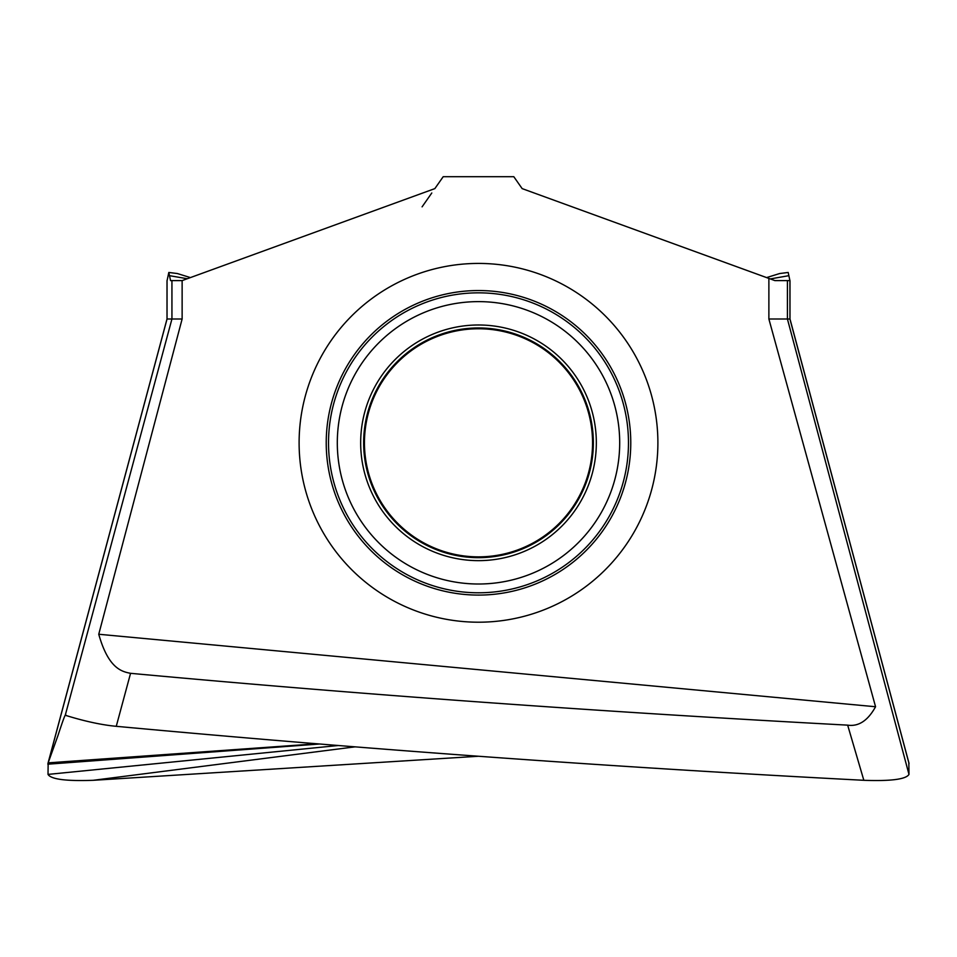 <?xml version="1.0" encoding="UTF-8"?>
<svg xmlns="http://www.w3.org/2000/svg" width="957" height="957" viewBox="0 0 957 957"><rect width="100%" height="100%" fill="white"/><g stroke="black" fill="none" stroke-linecap="round" stroke-linejoin="round"><path stroke-width="1.44" d="M167.092 318.992L182.129 318.992L182.129 280.604L434.849 188.613L443.199 176.698L513.801 176.698L522.151 188.613L519.507 184.845L522.151 188.613L768.878 278.415L768.878 318.992L789.908 318.992L908.839 762.861L908.983 774.404C906.016 779.297 890.967 781.259 863.836 780.302C614.322 767.323 365.131 749.331 116.264 726.315C91.74 724.054 66.308 715.453 65.794 715.453C65.997 711.494 62.145 722.798 57.839 735.921L48.161 762.861L48.017 774.404C50.984 779.297 66.033 781.259 93.164 780.302L478.5 756.257M316.659 743.792L48.161 762.861L47.85 764.188L319.447 744.02M187.273 278.726L169.497 275.676L168.815 272.458L167.092 280.604M422.085 206.844L431.786 192.991M787.42 280.604L774.871 280.604L789.92 280.604L787.42 280.604L787.42 318.992L908.983 774.404M786.451 280.604L774.871 280.604L522.151 188.613L766.593 277.59L779.62 273.546L788.185 272.458L789.92 280.604M116.264 726.315L130.559 673.321C360.49 694.543 599.525 711.817 847.663 725.143L863.836 780.302M130.559 673.321C121.695 671.587 108.428 668.536 98.75 634.252L182.129 318.992M434.849 188.613L182.129 280.604L171.937 280.604L171.937 318.992L65.208 715.453M169.497 275.676L170.549 280.604L171.937 280.604M177.105 280.604L170.549 280.604M847.663 725.143C858.608 726.758 867.903 720.621 875.559 706.745L768.878 318.992M875.559 706.745L98.75 634.252M768.878 278.415L774.871 280.604M789.908 280.604L789.956 318.992M478.5 328.765A114.05 114.05 0 0 1 592.55 442.816A114.05 114.05 0 0 1 478.5 556.866A114.05 114.05 0 0 1 364.45 442.816A114.05 114.05 0 0 1 478.5 328.765M48.017 774.404L338.096 745.527M48.161 762.861L167.044 318.992L167.044 280.604M770.289 278.93L788.867 275.676M93.164 780.302L354.927 746.867M478.5 622.206A179.39 179.39 0 0 0 657.89 442.325A179.39 179.39 0 0 0 477.507 263.426A179.39 179.39 0 0 0 299.11 443.306A179.39 179.39 0 0 0 478.5 622.206M479.337 595.087A152.271 152.271 0 0 0 630.771 442.397A152.271 152.271 0 0 0 477.663 290.545A152.271 152.271 0 0 0 326.229 443.235A152.271 152.271 0 0 0 479.337 595.087M477.675 292.842A149.974 149.974 0 0 1 628.474 442.409A149.974 149.974 0 0 1 478.5 592.79A149.974 149.974 0 0 1 328.526 443.235A149.974 149.974 0 0 1 477.675 292.842M478.5 584.009A141.193 141.193 0 0 0 619.693 442.433A141.193 141.193 0 0 0 477.722 301.622A141.193 141.193 0 0 0 337.307 443.211A141.193 141.193 0 0 0 478.5 584.009M478.5 324.985A117.831 117.831 0 0 1 596.331 442.816A117.831 117.831 0 0 1 478.5 560.646A117.831 117.831 0 0 1 360.669 442.816A117.831 117.831 0 0 1 478.5 324.985M478.5 327.964A114.852 114.852 0 0 0 363.648 442.816A114.852 114.852 0 0 0 478.5 557.668A114.852 114.852 0 0 0 593.352 442.816A114.852 114.852 0 0 0 478.5 327.964M167.008 280.604L167.008 318.992L47.946 763.483M168.815 272.458L177.38 273.546L190.407 277.59M909.054 763.483L789.992 318.992L789.992 280.604"/></g></svg>
